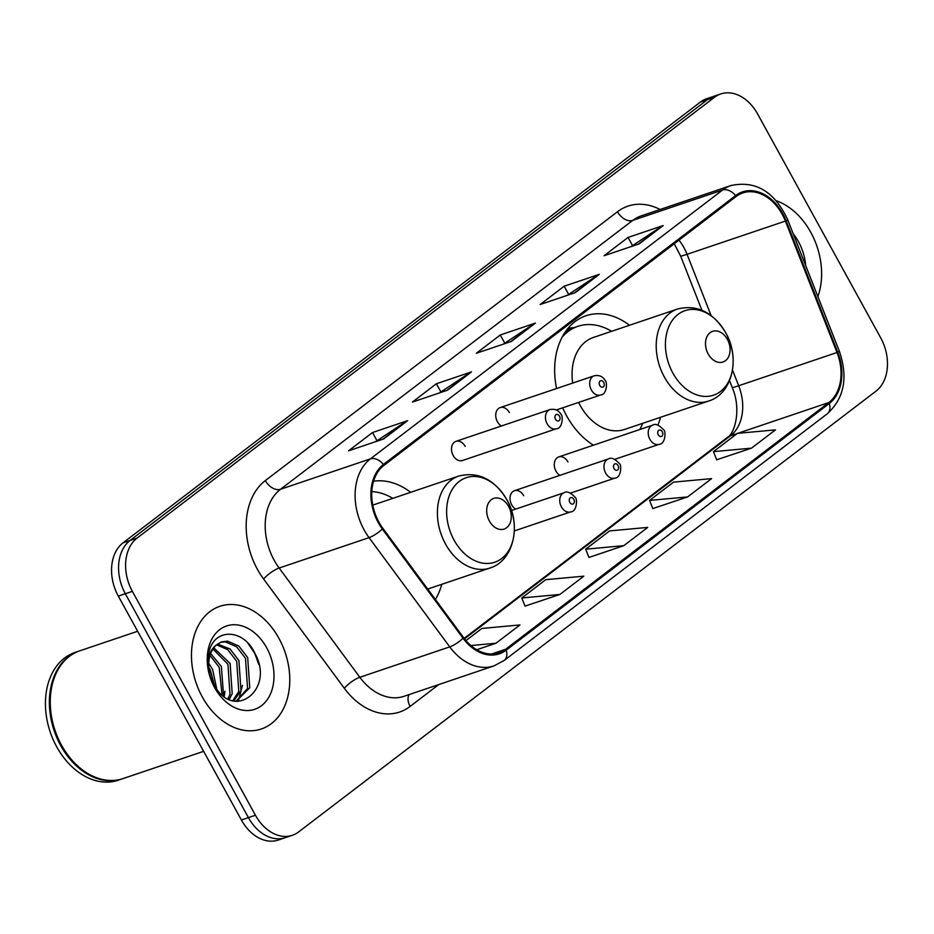 <?xml version="1.0" encoding="UTF-8"?>
<svg xmlns="http://www.w3.org/2000/svg" width="934" height="934" viewBox="0 0 934 934"><rect width="100%" height="100%" fill="white"/><g stroke="black" fill="none" stroke-linecap="round" stroke-linejoin="round"><path stroke-width="1.4" d="M562.677 407.819A71.486 51.942 71.3 0 0 566.599 415.793A71.486 51.942 71.3 0 0 593.417 445.191M657.91 425.087A71.486 51.942 71.3 0 0 660.583 417.264M435.407 599.476A71.486 51.942 71.3 0 0 441.782 584.31M523.694 495.721A10.122 7.355 71.3 0 0 514.459 490.712A10.122 7.355 71.3 0 0 511.715 504.862A10.122 7.355 71.3 0 0 515.661 509.123M567.93 461.945A10.122 7.355 71.3 0 0 558.707 456.936A10.122 7.355 71.3 0 0 555.952 471.086A10.122 7.355 71.3 0 0 559.91 475.348M509.404 412.606A10.122 7.355 71.3 0 0 500.169 407.586A10.122 7.355 71.3 0 0 497.425 421.748A10.122 7.355 71.3 0 0 501.371 425.997M453.188 455.523A10.122 7.355 71.3 0 0 462.412 460.532L556.36 428.764A10.122 7.355 -108.7 0 1 547.126 423.756A10.122 7.355 -108.7 0 1 549.881 409.606L455.932 441.362A10.122 7.355 71.3 0 0 453.188 455.523M629.481 325.266A71.486 51.942 71.3 0 0 586.015 315.75A71.486 51.942 71.3 0 0 556.571 388.521M410.668 492.311A71.486 51.942 71.3 0 0 373.588 481.243M465.167 446.382A10.122 7.355 71.3 0 0 455.932 441.362M720.721 93.96L706.676 98.712A40.466 29.398 71.3 0 0 700.407 102.063L123.043 542.841A40.466 29.398 71.3 0 0 118.314 596.114L241.392 819.994A40.466 29.398 71.3 0 0 278.309 840.04L285.337 837.67A40.466 29.398 71.3 0 1 248.421 817.624A40.466 29.398 71.3 0 0 285.337 837.67L292.354 835.288A40.466 29.398 71.3 0 0 298.623 831.937L875.987 391.159A40.466 29.398 71.3 0 0 880.715 337.886L757.637 114.006A40.466 29.398 71.3 0 0 720.721 93.96A40.466 29.398 71.3 0 0 714.452 97.311L137.088 538.089A40.466 29.398 71.3 0 0 132.359 591.362L255.437 815.242A40.466 29.398 71.3 0 0 292.354 835.288M132.359 591.362L125.331 593.744L248.421 817.624L125.331 593.744A40.466 29.398 71.3 0 1 130.06 540.471A40.466 29.398 71.3 0 0 125.331 593.744L118.314 596.114M714.452 97.311L707.423 99.681L130.06 540.471L707.423 99.681A40.466 29.398 71.3 0 1 713.693 96.33A40.466 29.398 71.3 0 0 707.423 99.681L700.407 102.063M202.281 696.904A64.75 47.039 71.3 0 0 261.357 728.975A64.75 47.039 71.3 0 0 278.951 638.377A64.75 47.039 71.3 0 0 219.875 606.306A64.75 47.039 71.3 0 0 202.281 696.904A64.75 47.039 71.3 0 0 261.357 728.975A64.75 47.039 71.3 0 0 278.951 638.377A64.75 47.039 71.3 0 0 219.875 606.306A64.75 47.039 71.3 0 0 202.281 696.904M817.88 296.592A64.75 47.039 71.3 0 0 810.794 232.344A64.75 47.039 71.3 0 0 776.317 200.787A64.75 47.039 71.3 0 1 810.794 232.344A64.75 47.039 71.3 0 1 817.88 296.592M378.935 522.176A43.162 31.359 -108.7 0 1 383.979 465.354L736.144 196.502A43.162 31.359 -108.7 0 1 742.834 192.918A43.162 31.359 -108.7 0 1 785.389 221.078L837.004 352.503A43.162 31.359 -108.7 0 1 828.797 402.554L505.691 649.223A43.162 31.359 -108.7 0 1 499.001 652.808A43.162 31.359 -108.7 0 1 463.568 637.607L382.882 528.364A43.162 31.359 -108.7 0 1 378.935 522.176M378.293 522.666A44.248 32.141 71.3 0 0 382.345 529.006L463.031 638.249A44.248 32.141 71.3 0 0 506.205 650.157L829.31 403.488A44.248 32.141 71.3 0 0 837.728 352.188L786.101 220.763A44.248 32.141 71.3 0 0 735.63 195.568L383.465 464.42A44.248 32.141 71.3 0 0 378.293 522.666M631.092 246.599L662.019 226.121A10.788 7.203 52.6 0 1 663.163 225.561L628.045 237.434L604.088 255.729L639.206 243.856L663.163 225.561M632.493 245.537L628.045 237.434M567.207 295.366L598.134 274.888A10.788 7.203 52.6 0 1 599.278 274.339L564.159 286.213L540.202 304.507L575.321 292.634L599.278 274.339M568.608 294.303L564.159 286.213M375.55 441.689L406.477 421.211A10.788 7.203 52.6 0 1 407.621 420.662L372.503 432.535L348.545 450.818L383.664 438.945L407.621 420.662M376.951 440.626L372.503 432.535M439.435 392.91L470.362 372.433A10.788 7.203 52.6 0 1 471.507 371.884L436.388 383.757L412.431 402.052L447.549 390.178L471.507 371.884M440.836 391.848L436.388 383.757M503.321 344.144L534.248 323.666A10.788 7.203 52.6 0 1 535.392 323.106L500.274 334.991L476.317 353.274L511.435 341.4L535.392 323.106M504.722 343.082L500.274 334.991M716.705 459.785L751.52 448.145L775.477 429.862L737.405 433.364L713.448 451.647L716.74 459.902M525.048 606.108L559.863 594.468L583.82 576.173L545.748 579.675L521.791 597.97L525.095 606.224M476.749 649.737L495.977 643.234L519.934 624.951L481.862 628.454L465.961 640.596M652.819 508.563L687.634 496.923L711.591 478.628L673.519 482.131L649.562 500.426L652.854 508.68M623.749 545.689L647.706 527.406L609.633 530.909L585.676 549.192L588.969 557.446L623.749 545.689L585.676 549.192M559.863 594.468L521.791 597.97M495.977 643.234L470.899 645.546M687.634 496.923L649.562 500.426M751.52 448.145L713.448 451.647M137.637 631.267L79.857 650.8A67.446 49 71.3 0 0 61.527 745.18A67.446 49 71.3 0 0 123.055 778.582L203.647 751.333M79.413 650.951A67.446 49 71.3 0 0 78.981 651.103A67.446 49 71.3 0 0 60.652 745.472A67.446 49 71.3 0 0 122.179 778.886A67.446 49 71.3 0 0 122.623 778.734M78.981 651.103L75.024 652.434A67.446 49 71.3 0 0 56.705 746.803A67.446 49 71.3 0 0 118.233 780.217L122.179 778.886M208.726 663.187L212.578 669.444L216.735 689.012M208.761 667.226L210.383 670.192L214.481 685.626M210.652 653.566L221.358 666.479L223.635 696.087M210.01 655.458L219.163 667.215L222.07 694.826M213.804 647.822L230.138 663.502L232.192 693.717L229.192 699.438M212.952 649.037L227.943 664.249L229.998 694.464L227.896 698.807M217.587 644.063L229.986 648.955L238.917 660.536L240.972 690.751L233.745 700.979M216.606 644.845L227.791 649.702L236.722 661.284L238.777 691.499L232.718 700.722M217.342 644.25A30.495 22.159 71.3 0 0 213.781 684.389C233.348 722.18 274.935 689.619 255.204 653.952C243.424 627.45 212.695 627.998 208.679 653.672C206.998 662.743 208.072 671.955 211.901 681.295C205.667 663.479 207.488 651.138 217.342 644.25L221.72 641.845L227.581 641.133L238.765 645.989L247.697 657.571L249.752 687.786L236.033 701.352M220.634 642.253L225.386 641.88L236.571 646.737L245.502 658.307L247.557 688.521L235.963 701.352M214.575 687.517A43.98 31.954 71.3 0 0 261.52 705.66A43.98 31.954 71.3 0 0 266.657 647.764A43.98 31.954 71.3 0 0 219.712 629.621A43.98 31.954 71.3 0 0 214.575 687.517M247.86 643.164L254.76 653.345L258.788 664.448M242.478 685.358L238.672 699.928M238.368 700.512L237.843 701.481M224.919 691.3L224.218 696.53M508.563 506.391A16.182 11.757 71.3 0 0 491.284 499.725A16.182 11.757 71.3 0 0 489.393 521.032A16.182 11.757 71.3 0 0 506.672 527.71A16.182 11.757 71.3 0 0 508.563 506.391M427.725 589.062L489.825 568.07A48.556 35.282 71.3 0 1 445.518 544.02A48.556 35.282 71.3 0 1 458.722 476.071L374.557 504.523A48.556 35.282 71.3 0 0 372.783 505.201M392.794 498.359A64.072 46.548 71.3 0 0 371.802 491.623M727.364 339.346A16.182 11.757 71.3 0 0 710.097 332.679A16.182 11.757 71.3 0 0 708.206 353.986A16.182 11.757 71.3 0 0 725.484 360.664A16.182 11.757 71.3 0 0 727.364 339.346M578.625 402.426A48.556 35.282 71.3 0 0 580.166 405.426A48.556 35.282 71.3 0 0 624.472 429.477L708.637 401.025A48.556 35.282 71.3 0 1 664.331 376.974A48.556 35.282 71.3 0 1 677.524 309.014L593.37 337.478A48.556 35.282 71.3 0 0 572.694 383.068M611.595 331.313A64.072 46.548 71.3 0 0 577.866 326.34A64.072 46.548 71.3 0 0 562.175 337.104M577.866 326.34L574.352 327.53A64.072 46.548 71.3 0 0 564.942 332.446M639.778 429.523A64.072 46.548 71.3 0 0 642.709 423.312M805.668 265.501A43.98 31.954 71.3 0 0 798.5 241.731A43.98 31.954 71.3 0 0 793.211 233.792M241.392 819.994L255.437 815.242M123.043 542.841L137.088 538.089M785.389 221.078L687.05 254.328A43.162 31.359 71.3 0 0 683.875 247.545A43.162 31.359 71.3 0 0 678.983 240.131M711.101 315.552L687.05 254.328A24.284 1.109 158.6 0 1 680.617 256.044L674.243 243.751M438.758 684.564L410.119 706.431A67.446 49 -108.7 0 1 344.307 688.276L263.622 579.033A67.446 49 -108.7 0 1 265.326 480.59L617.491 211.726A13.485 9.001 -127.4 0 0 632.68 220.412L280.515 489.276A53.95 39.205 71.3 0 0 274.211 560.307A53.95 39.205 71.3 0 0 279.149 568.035L359.835 677.278A53.95 39.205 71.3 0 0 404.13 696.274L494.028 665.872A53.95 39.205 -108.7 0 1 449.744 646.877A13.485 3.736 -36.4 0 0 463.031 638.249M617.491 211.726A67.446 49 -108.7 0 1 660.116 209.496M641.039 215.941A53.95 39.205 71.3 0 0 632.68 220.412L722.589 190.022A53.95 39.205 -108.7 0 1 730.948 185.551L641.039 215.941M344.307 688.276A13.485 3.736 143.6 0 1 359.835 677.278L449.744 646.877L369.058 537.634A53.95 39.205 -108.7 0 1 364.12 529.905A53.95 39.205 -108.7 0 1 370.424 458.874A13.485 9.001 52.6 0 1 383.465 464.42M382.345 529.006A13.485 3.736 -36.4 0 1 369.058 537.634L279.149 568.035A13.485 3.736 143.6 0 0 263.622 579.033M494.028 665.872L504.162 660.466A13.485 9.001 -127.4 0 0 506.205 650.157M829.31 403.488A13.485 9.001 52.6 0 1 827.267 413.797C844.254 398.316 848.27 377.464 839.339 351.219L787.712 219.794C774.648 191.657 755.723 180.239 730.948 185.551M837.728 352.188A13.485 0.619 -21.4 0 0 839.339 351.219M786.101 220.763A13.485 0.619 -21.4 0 0 787.712 219.794M735.63 195.568A13.485 9.001 -127.4 0 0 722.589 190.022L370.424 458.874L280.515 489.276A13.485 9.001 -127.4 0 1 265.326 480.59M409.092 694.592A13.485 9.001 -127.4 0 0 410.119 706.431M828.797 402.554L737.778 433.329M737.195 433.528L730.458 435.804A43.162 31.359 71.3 0 0 738.677 385.754L732.525 370.097M837.004 352.503L738.677 385.754A24.284 1.109 158.6 0 1 732.233 387.47L729.559 380.64M505.691 649.223L491.517 654.022M464.513 638.844L730.458 435.804A24.284 16.205 -127.4 0 0 727.271 437.497C734.276 434.357 741.935 410.166 732.233 387.47M534.248 323.666L510.688 341.657M470.362 372.433L446.802 390.424M406.477 421.211L382.917 439.202M598.134 274.888L574.573 292.879M662.019 226.121L638.459 244.113M506.893 499.807A44.61 32.41 71.3 0 0 459.283 481.407A44.61 32.41 71.3 0 0 454.076 540.132A44.61 32.41 71.3 0 0 501.675 558.532A44.61 32.41 71.3 0 0 506.893 499.807M725.695 332.761A44.61 32.41 71.3 0 0 678.084 314.361A44.61 32.41 71.3 0 0 672.877 373.086A44.61 32.41 71.3 0 0 720.488 391.486A44.61 32.41 71.3 0 0 725.695 332.761M568.059 328.289L574.2 327.577A64.68 46.992 71.3 0 0 567.23 329.305M555.508 419.226A3.374 2.452 71.3 0 0 559.104 420.615A3.374 2.452 71.3 0 0 559.501 416.179A3.374 2.452 71.3 0 0 555.905 414.789A3.374 2.452 71.3 0 0 555.508 419.226M556.325 409.968L600.597 394.989A10.122 7.355 -108.7 0 1 591.362 389.98A10.122 7.355 -108.7 0 1 594.117 375.83L500.169 407.586M599.745 385.45A3.374 2.452 71.3 0 0 603.352 386.839A3.374 2.452 71.3 0 0 603.738 382.403A3.374 2.452 71.3 0 0 600.142 381.014A3.374 2.452 71.3 0 0 599.745 385.45M561.416 506.882A10.122 7.355 -108.7 0 1 564.171 492.72C566.868 490.875 570.581 492.487 575.309 497.53C577.387 498.394 577.2 511.739 570.651 511.89A10.122 7.355 -108.7 0 1 561.416 506.882M573.791 499.293A3.374 2.452 71.3 0 0 570.195 497.904A3.374 2.452 71.3 0 0 569.798 502.34A3.374 2.452 71.3 0 0 573.394 503.741A3.374 2.452 71.3 0 0 573.791 499.293M605.664 473.106A10.122 7.355 -108.7 0 1 608.408 458.944C611.116 457.111 614.829 458.711 619.557 463.754C621.624 464.618 621.437 477.963 614.887 478.115A10.122 7.355 -108.7 0 1 605.664 473.106M618.039 465.517A3.374 2.452 71.3 0 0 614.432 464.128A3.374 2.452 71.3 0 0 614.047 468.564A3.374 2.452 71.3 0 0 617.643 469.965A3.374 2.452 71.3 0 0 618.039 465.517M649.901 439.33A10.122 7.355 -108.7 0 1 652.644 425.168C655.353 423.336 659.065 424.935 663.794 429.979C665.872 430.843 665.685 444.187 659.124 444.339A10.122 7.355 -108.7 0 1 649.901 439.33M662.276 431.742A3.374 2.452 71.3 0 0 658.68 430.352A3.374 2.452 71.3 0 0 658.283 434.789A3.374 2.452 71.3 0 0 661.879 436.19A3.374 2.452 71.3 0 0 662.276 431.742M504.162 660.466L827.267 413.797M464.151 638.366L727.271 437.497M701.889 310.216L680.617 256.044M236.08 701.364L236.862 701.095M458.722 476.071C478.243 471.273 494.284 479.165 506.858 499.713C521.744 525.095 513.595 561.007 489.825 568.07M677.524 309.014C697.056 304.227 713.097 312.119 725.66 332.667C740.557 358.049 732.408 393.961 708.637 401.025M556.36 428.764C562.91 428.624 563.097 415.28 561.019 414.416C558.579 410.154 554.866 408.555 549.881 409.606M600.597 394.989C607.147 394.849 607.334 381.504 605.267 380.64C602.827 376.379 599.103 374.779 594.117 375.83M511.505 510.524L564.171 492.72M514.342 530.932L570.651 511.89M514.459 490.712L608.408 458.944M570.616 493.082L614.887 478.115M558.707 456.936L652.644 425.168M614.852 459.306L659.124 444.339"/></g></svg>
